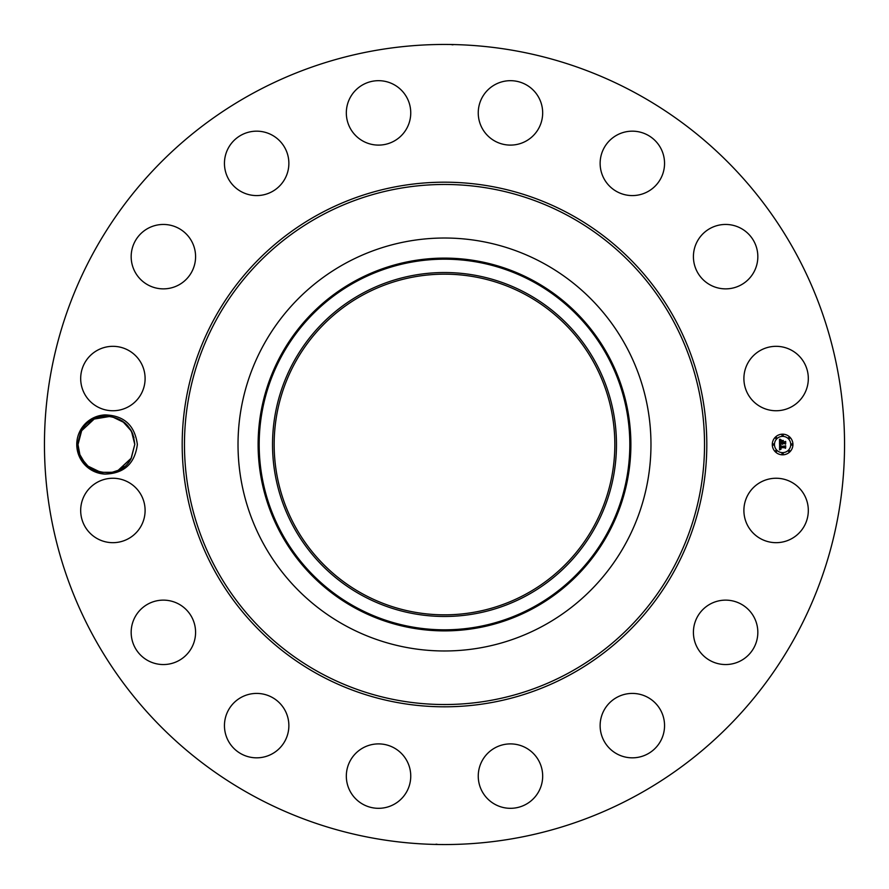 <?xml version="1.0" encoding="UTF-8"?>
<svg xmlns="http://www.w3.org/2000/svg" width="889" height="889" viewBox="0 0 889 889"><rect width="100%" height="100%" fill="white"/><g stroke="black" fill="none" stroke-linecap="round" stroke-linejoin="round"><path stroke-width="1.33" d="M252.709 795.577A400.05 400.05 0 0 1 93.423 252.709A400.05 400.05 0 0 1 636.291 93.423A400.05 400.05 0 0 1 795.577 636.291A400.05 400.05 0 0 1 252.709 795.577M437.155 44.517L440.944 44.461M443.855 44.45L444.544 44.45M452.946 44.828L450.756 44.494M451.845 844.483L448.056 844.539M445.145 844.55L444.456 844.55M436.055 844.172L438.244 844.506M104.935 474.093C123.993 473.57 134.806 463.702 137.362 444.5C134.806 425.298 123.993 415.441 104.935 414.907L105.347 416.13A28.392 28.392 0 0 0 103.88 416.219C93.945 417.208 86.366 422.042 81.121 430.698L77.387 444.444C78.588 461.48 87.767 471.359 104.935 474.093A29.626 29.626 0 0 1 80.388 430.298A29.626 29.626 0 0 1 104.935 414.907M747.838 495.017A32.215 32.215 0 0 1 791.554 482.194A32.215 32.215 0 0 1 804.378 525.899A32.215 32.215 0 0 1 760.673 538.734A32.215 32.215 0 0 1 747.838 495.017M745.827 657.427A32.215 32.215 0 0 1 700.543 652.548A32.215 32.215 0 0 1 705.422 607.254A32.215 32.215 0 0 1 750.705 612.132A32.215 32.215 0 0 1 745.827 657.427M641.414 756.528A32.215 32.215 0 0 1 601.431 734.692A32.215 32.215 0 0 1 623.278 694.72A32.215 32.215 0 0 1 663.25 716.556A32.215 32.215 0 0 1 641.414 756.528M507.008 808.134A32.215 32.215 0 0 1 478.438 772.663A32.215 32.215 0 0 1 513.909 744.082A32.215 32.215 0 0 1 542.49 779.564A32.215 32.215 0 0 1 507.008 808.134M363.101 804.378A32.215 32.215 0 0 1 350.266 760.673A32.215 32.215 0 0 1 393.983 747.838A32.215 32.215 0 0 1 406.806 791.554A32.215 32.215 0 0 1 363.101 804.378M231.573 745.827A32.215 32.215 0 0 1 236.452 700.543A32.215 32.215 0 0 1 281.746 705.422A32.215 32.215 0 0 1 276.868 750.705A32.215 32.215 0 0 1 231.573 745.827M132.472 641.414A32.215 32.215 0 0 1 154.308 601.431A32.215 32.215 0 0 1 194.28 623.278A32.215 32.215 0 0 1 172.444 663.25A32.215 32.215 0 0 1 132.472 641.414M80.866 507.008A32.215 32.215 0 0 1 116.337 478.438A32.215 32.215 0 0 1 144.918 513.909A32.215 32.215 0 0 1 109.436 542.49A32.215 32.215 0 0 1 80.866 507.008M84.622 363.101A32.215 32.215 0 0 1 128.327 350.266A32.215 32.215 0 0 1 141.162 393.983A32.215 32.215 0 0 1 97.446 406.806A32.215 32.215 0 0 1 84.622 363.101M143.173 231.573A32.215 32.215 0 0 1 188.457 236.452A32.215 32.215 0 0 1 183.578 281.746A32.215 32.215 0 0 1 138.295 276.868A32.215 32.215 0 0 1 143.173 231.573M247.587 132.472A32.215 32.215 0 0 1 287.569 154.308A32.215 32.215 0 0 1 265.722 194.28A32.215 32.215 0 0 1 225.75 172.444A32.215 32.215 0 0 1 247.587 132.472M381.992 80.866A32.215 32.215 0 0 1 410.562 116.337A32.215 32.215 0 0 1 375.091 144.918A32.215 32.215 0 0 1 346.51 109.436A32.215 32.215 0 0 1 381.992 80.866M525.899 84.622A32.215 32.215 0 0 1 538.734 128.327A32.215 32.215 0 0 1 495.017 141.162A32.215 32.215 0 0 1 482.194 97.446A32.215 32.215 0 0 1 525.899 84.622M657.427 143.173A32.215 32.215 0 0 1 652.548 188.457A32.215 32.215 0 0 1 607.254 183.578A32.215 32.215 0 0 1 612.132 138.295A32.215 32.215 0 0 1 657.427 143.173M756.528 247.587A32.215 32.215 0 0 1 734.692 287.569A32.215 32.215 0 0 1 694.72 265.722A32.215 32.215 0 0 1 716.556 225.75A32.215 32.215 0 0 1 756.528 247.587M808.134 381.992A32.215 32.215 0 0 1 772.663 410.562A32.215 32.215 0 0 1 744.082 375.091A32.215 32.215 0 0 1 779.564 346.51A32.215 32.215 0 0 1 808.134 381.992M782.609 434.176A10.324 10.324 0 0 1 792.932 444.5A10.324 10.324 0 0 1 782.609 454.824A10.324 10.324 0 0 1 772.285 444.5A10.324 10.324 0 0 1 782.609 434.176M526.166 295.015A170.344 170.344 0 0 1 593.985 526.166A170.344 170.344 0 0 1 362.834 593.985A170.344 170.344 0 0 1 295.015 362.834A170.344 170.344 0 0 1 526.166 295.015M439.977 614.788L446.9 614.832M449.023 274.212L444.667 274.156M128.872 461.836L131.305 458.113L134.784 444.422C132.883 426.72 123.06 417.285 105.347 416.13M362.056 293.581A171.966 171.966 0 0 1 595.419 362.056A171.966 171.966 0 0 1 526.944 595.419A171.966 171.966 0 0 1 293.581 526.944A171.966 171.966 0 0 1 362.056 293.581M131.605 431.454L132.894 434.321L130.616 429.698L132.894 434.321L134.784 444.422L131.305 458.113C119.326 483.694 76.398 472.881 77.999 444.578L81.477 430.887L93.623 419.141L110.292 416.374L93.623 419.141L81.477 430.887L77.999 444.578C76.398 472.881 119.326 483.694 131.305 458.113L134.784 444.422L131.461 431.176L122.26 420.953L127.316 425.309L124.804 422.886L111.992 416.663M131.683 431.587L132.894 434.321L130.616 429.698L132.894 434.321L130.616 429.698L132.894 434.321L130.616 429.698L132.894 434.321L130.616 429.698L132.894 434.321L130.616 429.698L126.027 423.986M543.49 263.3A206.481 206.481 0 0 1 543.49 625.7A206.481 206.481 0 0 1 238.019 444.5A206.481 206.481 0 0 1 543.49 263.3M782.609 452.634A8.134 8.134 0 0 0 790.743 444.5A8.134 8.134 0 0 0 782.609 436.366A8.134 8.134 0 0 0 774.475 444.5A8.134 8.134 0 0 0 782.609 452.634M773.374 445.122A0.622 0.622 0 0 0 774.008 444.5A0.622 0.622 0 0 0 773.374 443.878A0.622 0.622 0 0 0 772.752 444.5A0.622 0.622 0 0 0 773.374 445.122M782.609 435.899A0.622 0.622 0 0 0 783.231 435.277A0.622 0.622 0 0 0 782.609 434.643A0.622 0.622 0 0 0 781.987 435.277A0.622 0.622 0 0 0 782.609 435.899M776.086 438.599A0.622 0.622 0 0 0 776.708 437.977A0.622 0.622 0 0 0 776.086 437.344A0.622 0.622 0 0 0 775.452 437.977A0.622 0.622 0 0 0 776.086 438.599M791.832 445.122A0.622 0.622 0 0 0 792.466 444.5A0.622 0.622 0 0 0 791.832 443.878A0.622 0.622 0 0 0 791.21 444.5A0.622 0.622 0 0 0 791.832 445.122M789.132 438.599A0.622 0.622 0 0 0 789.754 437.977A0.622 0.622 0 0 0 789.132 437.344A0.622 0.622 0 0 0 788.51 437.977A0.622 0.622 0 0 0 789.132 438.599M782.609 453.101A0.622 0.622 0 0 0 781.987 453.723A0.622 0.622 0 0 0 782.609 454.357A0.622 0.622 0 0 0 783.231 453.723A0.622 0.622 0 0 0 782.609 453.101M776.086 450.401A0.622 0.622 0 0 0 775.452 451.023A0.622 0.622 0 0 0 776.086 451.656A0.622 0.622 0 0 0 776.708 451.023A0.622 0.622 0 0 0 776.086 450.401M789.132 450.401A0.622 0.622 0 0 0 788.51 451.023A0.622 0.622 0 0 0 789.132 451.656A0.622 0.622 0 0 0 789.754 451.023A0.622 0.622 0 0 0 789.132 450.401M81.732 430.432L77.999 444.578L79.888 454.679L82.166 459.302L87.978 466.114L100.79 472.337L112.203 472.292L118.181 470.325L130.972 458.702L118.181 470.325L130.972 458.702L118.181 470.325L131.305 458.113L134.784 444.422L131.305 458.113C119.326 483.694 76.398 472.881 77.999 444.578L81.477 430.887L93.623 419.141L110.292 416.374L100.59 416.708M779.586 444.533L780.886 445.156L779.92 446.734L785.309 446.256L785.309 448.323L784.776 447.689L780.286 447.689L781.109 449.023L779.953 447.689L780.964 449.245L779.564 449.901L779.586 444.533M779.886 444.278L781.075 444.989L779.886 444.278M780.464 445.489L780.286 446.422L784.831 446.422L785.676 445.711L785.676 448.012L785.554 445.956L780.164 446.567L780.464 445.489M779.52 439.399L780.875 440.144L779.897 442.566L782.009 442.566L780.142 442.3L780.509 440.466L780.264 442.177L782.009 442.177L781.242 440.777L783.131 440.777L782.387 442.566L785.243 441.989L785.243 444.211L784.654 443.478L782.72 443.478L782.887 444.167L782.387 443.478L782.642 444.367L782.009 443.478L779.52 444.078L779.52 439.399M779.942 439.177L781.175 439.866L779.942 439.177M783.353 440.455L781.331 440.566L783.353 440.455M782.764 442.177L785.676 441.389L785.676 444L785.554 441.644L782.642 442.3L782.764 441.255L782.764 442.177M77.999 444.6L81.477 430.887L94.601 418.675L81.81 430.298L94.601 418.675L81.81 430.298L94.601 418.675L81.477 430.887L77.999 444.578L81.477 430.887L77.999 444.6L81.477 430.887L94.601 418.675L81.477 430.887L77.999 444.578L81.477 430.887L94.601 418.675L81.81 430.298L94.601 418.675L81.477 430.887L77.999 444.578L81.477 430.887L77.999 444.6L81.477 430.887L94.601 418.675L81.477 430.887L77.999 444.578L79.888 454.679L84.822 462.958L87.978 466.114L100.79 472.337L112.203 472.292L118.181 470.325L130.972 458.702L118.181 470.325L131.305 458.113L134.784 444.4L131.305 458.113C119.326 483.694 76.398 472.881 77.999 444.578L81.477 430.887L94.601 418.675L81.477 430.887L77.999 444.578C76.398 472.881 119.326 483.694 131.305 458.113L134.784 444.4L131.305 458.113C119.326 483.694 76.398 472.881 77.999 444.578L81.477 430.887L94.601 418.675L81.81 430.298L94.601 418.675L81.477 430.887L77.999 444.578L81.477 430.887L94.601 418.675L81.477 430.887L77.999 444.578C76.398 472.881 119.326 483.694 131.305 458.113L134.784 444.4L131.261 458.191M91.478 420.341L88.578 422.397M79.888 454.679L82.166 459.302L87.978 466.114L100.79 472.337L112.203 472.292L100.79 472.337L112.203 472.292L100.79 472.337L112.203 472.292L100.79 472.337L112.203 472.292L100.79 472.337L112.203 472.292L100.801 472.337L112.203 472.292L100.801 472.337L112.203 472.292L100.801 472.337L87.978 466.114L84.822 462.958L87.989 466.114L82.166 459.302L79.888 454.679L82.166 459.302L79.888 454.679L82.166 459.302L79.888 454.679L82.166 459.302L79.888 454.679L82.166 459.302L79.888 454.679L82.166 459.302L79.888 454.679L82.166 459.302L79.888 454.679L77.999 444.578L81.477 430.887L77.999 444.578L79.888 454.679M131.016 430.376L133.995 437.844L131.516 431.287M127.96 426.042L124.804 422.886M118.193 470.325L130.972 458.702L118.181 470.325L131.305 458.113L134.784 444.4L131.305 458.113L118.181 470.325L130.972 458.702L118.181 470.325L131.305 458.113L134.784 444.4L131.305 458.113L134.784 444.4L131.305 458.113L134.784 444.4L131.305 458.113L118.181 470.325M121.304 468.659L124.204 466.603L121.304 468.659M130.939 430.243L131.494 431.243M132.894 434.321L131.45 431.154M131.05 458.568L134.784 444.4M94.601 418.675L81.477 430.887L77.999 444.578M318.74 674.695A262.311 262.311 0 0 1 214.305 318.74A262.311 262.311 0 0 1 570.26 214.305A262.311 262.311 0 0 1 674.695 570.26A262.311 262.311 0 0 1 318.74 674.695M569.171 216.305A260.033 260.033 0 0 1 672.695 569.171A260.033 260.033 0 0 1 319.829 672.695A260.033 260.033 0 0 1 216.305 319.829A260.033 260.033 0 0 1 569.171 216.305M533.344 607.131A185.312 185.312 0 0 1 281.869 533.344A185.312 185.312 0 0 1 355.656 281.869A185.312 185.312 0 0 1 607.131 355.656A185.312 185.312 0 0 1 533.344 607.131M355.144 280.935A186.379 186.379 0 0 0 280.935 533.856A186.379 186.379 0 0 0 533.856 608.065A186.379 186.379 0 0 0 608.065 355.144A186.379 186.379 0 0 0 355.144 280.935"/></g></svg>
